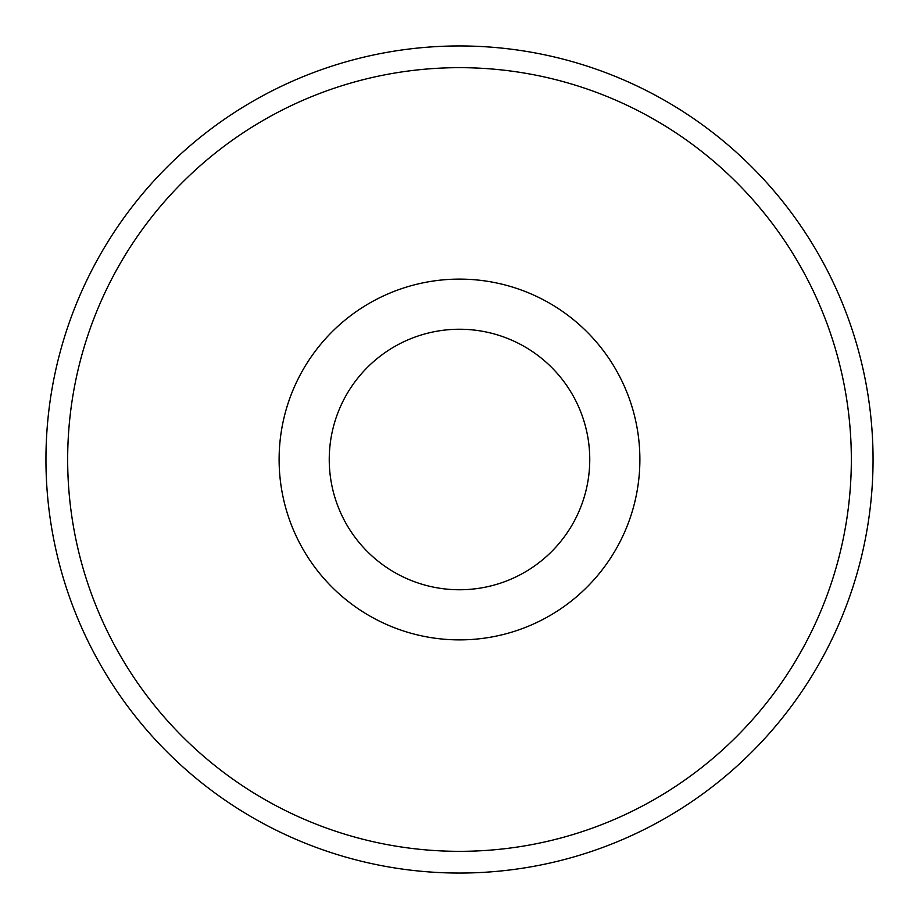 <?xml version="1.0" encoding="UTF-8"?>
<svg xmlns="http://www.w3.org/2000/svg" width="919" height="919" viewBox="0 0 919 919"><rect width="100%" height="100%" fill="white"/><g stroke="black" fill="none" stroke-linecap="round" stroke-linejoin="round"><path stroke-width="1.38" d="M851.339 459.5A391.839 391.839 0 0 0 263.581 120.159A391.839 391.839 0 0 0 263.581 798.841A391.839 391.839 0 0 0 851.339 459.5M279.112 459.5A180.388 180.388 0 0 1 549.688 303.281A180.388 180.388 0 0 1 549.688 615.719A180.388 180.388 0 0 1 279.112 459.5M873.05 459.5A413.55 413.55 0 0 1 459.5 873.05A413.55 413.55 0 0 1 45.95 459.5A413.55 413.55 0 0 1 459.5 45.95A413.55 413.55 0 0 1 873.05 459.5M329.243 459.5A130.257 130.257 0 0 0 459.5 589.757A130.257 130.257 0 0 0 589.757 459.5A130.257 130.257 0 0 0 459.5 329.243A130.257 130.257 0 0 0 329.243 459.5A130.257 130.257 0 0 0 524.623 572.307A130.257 130.257 0 0 0 524.623 346.693A130.257 130.257 0 0 0 329.243 459.5"/></g></svg>
